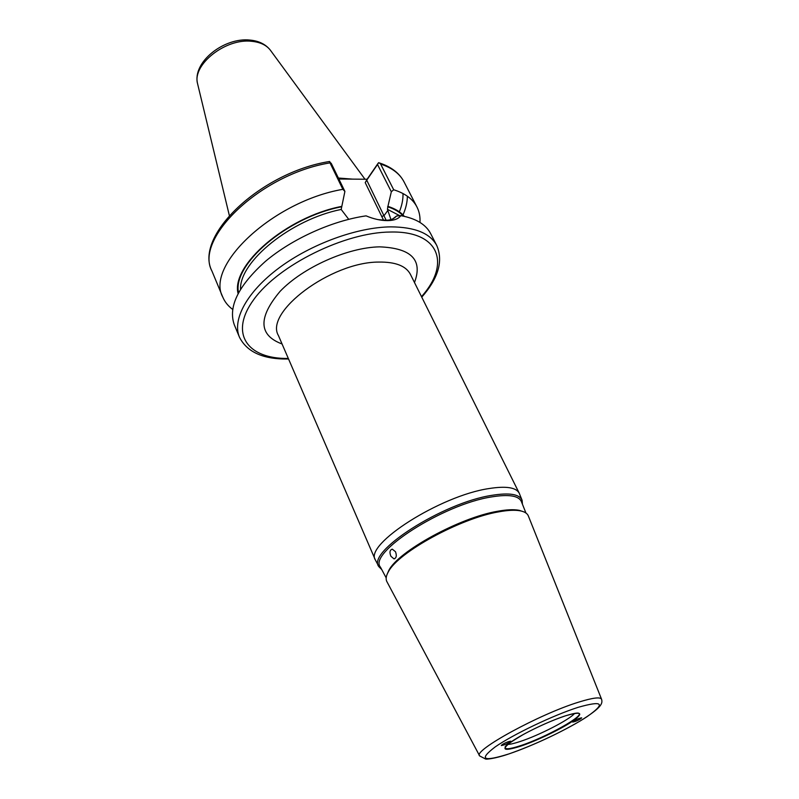 <?xml version="1.0" encoding="UTF-8"?>
<svg xmlns="http://www.w3.org/2000/svg" width="799" height="799" viewBox="0 0 799 799"><rect width="100%" height="100%" fill="white"/><g stroke="black" fill="none" stroke-linecap="round" stroke-linejoin="round"><path stroke-width="1.2" d="M507.794 744.418C510.351 744.348 514.406 743.4 519.949 741.572C538.856 735.48 569.557 719.699 574.641 713.387M387.006 574.571L388.803 570.446C398.162 551.36 459.825 517.542 497.657 511.26C506.446 509.652 513.417 509.303 518.561 510.211L522.866 511.5M601.527 699.145L528.429 516.164C527.45 513.437 524.623 511.64 519.959 510.771C514.746 509.852 507.675 510.211 498.766 511.849C460.404 518.231 397.802 552.558 388.334 571.874C385.987 575.989 385.537 579.315 386.986 581.822L479.57 755.764M386.177 577.887L380.514 567.26C367.39 553.198 442.956 504.299 491.625 496.908C509.033 494.082 518.98 495.72 521.477 501.822L525.942 513.008M520.059 510.531L518.561 510.211M381.732 569.547L378.996 566.821C365.622 552.509 442.386 502.791 491.824 495.34C509.482 492.494 519.59 494.172 522.127 500.374L522.436 504.239M502.142 744.648C505.178 742.75 508.034 741.602 510.721 741.202L509.852 742.111C506.816 743.999 503.959 745.147 501.283 745.537L502.142 744.648M580.683 718.79C577.757 720.588 575.09 721.677 572.663 722.046L573.632 721.107C576.558 719.31 579.235 718.221 581.662 717.842L580.683 718.79M338.386 178.027L352.609 179.126M338.866 179.016L367.121 179.246L377.697 163.865L378.626 162.686L379.245 162.886C391.21 166.811 399.49 173.163 404.074 181.942C399.88 173.812 392.059 167.85 380.624 164.045L393.697 189.763C405.113 193.328 412.863 199.061 416.948 206.981C419.315 211.655 420.324 216.809 419.964 222.432M378.776 566.411L375.36 559.949C364.054 544.538 440.169 495.69 488.978 488.559C506.007 485.872 516.084 487.4 519.22 493.163L521.957 499.944M396.564 215.99L400.798 215.65C415.929 218.437 425.877 224.429 430.651 233.628L436.783 245.553C430.222 233.258 414.891 227.036 390.791 226.866C357.253 227.186 311.27 243.915 279.081 267.895C246.841 291.885 232.03 319.76 239.44 337.158L234.297 324.784C227.945 306.876 238.312 285.752 265.398 261.393C292.054 238.851 332.164 220.734 366.072 215.86C373.742 219.066 380.943 220.644 387.675 220.624L385.378 220.214C390.132 220.414 393.867 218.996 396.564 215.99L392.748 218.936M400.798 215.65C398.571 218.816 394.267 220.474 387.875 220.624M390.901 556.254C389.323 552.269 389.792 549.912 392.289 549.163L395.495 551.719C396.913 555.734 396.394 558.121 393.947 558.861L390.901 556.254M399.82 215.72L387.455 209.328L390.881 219.405M387.455 209.328L387.924 206.382C395.096 208.619 400.559 211.935 404.334 216.339M393.697 189.763L391.33 191.76L377.518 164.504L366.731 180.184L386.127 220.204M387.924 206.382L391.33 191.76M232.639 309.393C228.105 306.027 224.819 301.942 222.781 297.108C205.113 265.658 273.008 201.328 342.861 189.323L329.997 162.876C260.644 174.122 193.977 238.711 211.965 271.111C193.668 236.244 260.484 172.584 329.218 161.538L331.285 163.445L344.898 191.41L341.183 209.448C291.026 219.415 239.47 261.523 240.529 289.188M348.714 219.306L341.183 209.448M238.072 293.513C230.811 265.458 286.292 216.978 341.632 206.412M344.898 191.41L342.861 189.323M383.56 220.194L365.213 182.621L367.121 179.246M378.137 219.645L385.378 220.214M329.727 161.508L329.997 162.876M328.439 161.688L329.218 161.538M380.624 164.045L379.245 162.886M377.518 164.504L378.626 162.686M365.213 182.621L366.731 180.184M565.552 715.794C582.032 711.02 584.149 712.988 571.914 721.677C559.759 729.757 536.059 741.053 520.189 746.336C503.3 751.539 500.474 749.931 511.71 741.492C523.545 733.332 549.402 720.988 565.552 715.794C576.439 712.428 578.027 713.098 578.316 713.137C586.576 714.765 545.617 737.607 520.389 745.707C509.582 749.232 504.529 749.682 505.228 747.065C504.269 746.476 510.421 742.211 523.695 734.281C538.236 726.481 552.139 720.338 565.382 715.854M421.502 296.639C450.696 264.139 440.009 230.841 390.501 232.03C344.938 232.199 278.481 265.108 253.832 299.475C228.574 333.832 247.72 359.141 288.319 358.451M197.812 84.674L197.573 83.695C192.05 64.719 225.578 38.042 251.725 41.308C260.094 42.137 266.257 45.034 270.212 49.977L270.811 50.786M375.36 559.949L278.432 335.56C264.239 312.249 330.996 261.952 378.756 262.072C395.415 261.832 405.962 265.907 410.396 274.307L519.22 493.163M282.067 343.979C258.606 335.24 257.947 317.692 280.089 291.355C302.891 267.435 347.755 247.39 379.575 246.851C411.375 248.08 423.011 259.965 414.481 282.516M578.126 707.335C603.055 700.244 606.002 703.38 586.965 716.723C568.349 729.008 533.003 745.827 508.933 753.906C483.045 762.006 478.451 759.689 495.15 746.945C513.048 734.471 553.397 715.195 578.126 707.335M508.224 754.156C494.391 758.83 485.982 759.449 485.542 759.01L479.65 755.924C472.329 750.9 539.455 714.086 578.756 702.111C592.898 697.717 600.508 696.788 601.597 699.325C602.546 703.09 602.816 707.035 579.744 721.237C556.913 734.421 533.303 745.317 508.913 753.926M387.625 206.781C394.416 208.909 399.67 212.035 403.385 216.139M402.996 193.528C403.185 199.341 401.967 205.443 399.34 211.815M238.531 292.664C232.199 264.709 286.921 217.308 341.343 206.831M403.006 214.901C405.862 208.409 407.32 202.187 407.37 196.214M387.934 210.287L384.269 215.35L382.062 216.489M421.762 297.168C438.361 278.292 443.365 261.083 436.783 245.553M364.973 179.216L270.212 49.977C265.548 44.235 258.876 40.939 250.207 40.1C224.289 37.054 192.12 62.042 197.573 83.695L229.333 215.47M394.736 558.701L393.947 558.861M222.781 297.108L211.965 271.111M416.948 206.981L404.074 181.942M388.803 570.446L388.334 571.874M288.559 359.001C263.43 359.49 247.061 352.209 239.44 337.158"/></g></svg>
